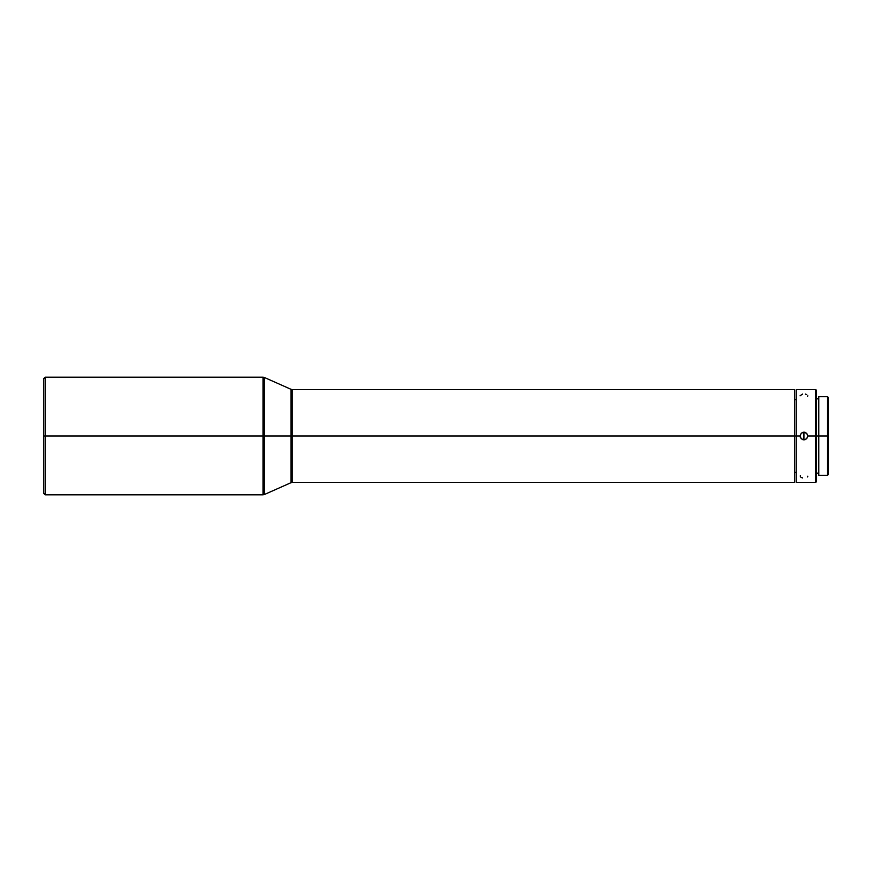 <?xml version="1.0" encoding="UTF-8"?>
<svg xmlns="http://www.w3.org/2000/svg" width="872" height="872" viewBox="0 0 872 872"><rect width="100%" height="100%" fill="white"/><g stroke="black" fill="none" stroke-linecap="round" stroke-linejoin="round"><path stroke-width="1.31" d="M794.654 389.566L292.24 389.566L292.24 436L45.148 436L45.148 494.816L263.061 494.816L263.061 377.184L45.148 377.184L45.148 436L45.148 377.184L43.6 378.731L43.6 436L263.061 436L263.061 377.184L263.061 436L264.314 436L264.314 377.445L264.314 436L292.24 436L292.24 482.434L292.24 436L794.654 436L794.654 389.566L794.654 436L800.071 436L801.205 433.264L803.94 432.131L803.94 439.87L802.458 439.575L800.365 437.482L800.071 436L801.205 433.264L803.188 432.207L806.676 433.264L807.81 436L816.323 436L816.323 390.176L816.323 436L828.4 436L828.4 397.61L828.4 436L827.474 436L827.474 396.684L827.474 436L818.808 436L818.808 475.316L818.808 396.684L818.808 436L816.323 436L816.323 481.824L815.712 389.566L815.712 436L807.81 436L806.676 438.736L803.94 439.87L801.205 438.736L800.071 436L796.201 436L796.201 482.434L796.201 389.566L796.201 436L794.654 436L794.654 482.434L794.654 436L292.24 436L292.24 482.434L290.976 482.707L290.976 389.293L264.314 377.445L264.314 494.555L290.976 482.707M801.205 477.518L802.643 477.911M800.365 475.458L800.365 476.94M802.622 394.09L800.071 395.779M828.4 474.39L828.4 436L828.4 474.39L827.474 475.316L827.474 436L827.474 475.316L818.808 475.316M796.201 482.434L815.712 482.434L815.712 436L815.712 482.434L816.323 481.824M43.6 378.731L43.6 493.269L43.6 436L45.148 436L45.148 494.816L43.6 493.269M803.94 436L803.94 432.131L805.423 432.425L807.516 434.518L807.516 437.482L805.423 439.575L803.94 439.87L803.94 436M806.676 394.482L805.238 394.079M807.516 396.542L807.81 395.779M807.516 476.93L807.81 476.21M292.24 436L292.24 389.566L292.24 436M290.976 436L290.976 389.293L290.976 436M263.061 436L263.061 494.816L263.061 436M264.314 436L264.314 494.555L264.314 436M263.061 377.184L264.314 377.445M796.201 389.566L815.712 389.566L816.323 390.176M818.808 396.684L827.474 396.684L828.4 397.61M794.654 399.627L796.201 399.627M816.323 398.853L818.808 398.853M816.323 473.147L818.808 473.147M794.654 472.373L796.201 472.373M292.24 482.434L794.654 482.434M292.24 389.566L290.976 389.293M263.061 494.816L264.314 494.555"/></g></svg>
